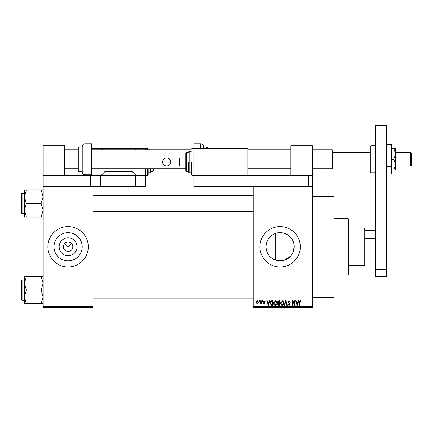 <?xml version="1.0" encoding="UTF-8"?>
<svg xmlns="http://www.w3.org/2000/svg" width="433" height="433" viewBox="0 0 433 433"><rect width="100%" height="100%" fill="white"/><g stroke="black" fill="none" stroke-linecap="round" stroke-linejoin="round"><path stroke-width="0.65" d="M77.031 246.788A8.936 8.936 0 0 1 68.089 255.724A8.936 8.936 0 0 1 59.153 246.788A8.936 8.936 0 0 1 68.089 237.847A8.936 8.936 0 0 1 77.031 246.788M63.38 246.675L63.38 246.788A4.709 4.709 0 0 0 68.089 251.497A4.709 4.709 0 0 0 72.804 246.788L72.804 246.675M72.804 246.897L72.804 246.788A4.709 4.709 0 0 0 68.089 242.074A4.709 4.709 0 0 0 63.38 246.788L63.38 246.897M53.984 246.788A14.105 14.105 0 0 0 68.089 260.893A14.105 14.105 0 0 0 82.2 246.788A14.105 14.105 0 0 0 68.089 232.678A14.105 14.105 0 0 0 53.984 246.788M47.901 246.788A20.194 20.194 0 0 0 68.089 266.977A20.194 20.194 0 0 0 88.283 246.788A20.194 20.194 0 0 0 68.089 226.594A20.194 20.194 0 0 0 47.901 246.788M290.824 255.957L283.967 260.357L275.718 260.195C269.613 257.857 266.371 253.386 265.997 246.788C266.382 240.174 269.624 235.704 275.718 233.382C284.486 230.21 294.527 237.533 294.213 246.788L292.659 253.224M294.213 246.788A14.105 14.105 0 0 1 280.102 260.893A14.105 14.105 0 0 1 265.997 246.788A14.105 14.105 0 0 1 280.102 232.678A14.105 14.105 0 0 1 294.213 246.788M259.914 246.788A20.194 20.194 0 0 0 280.102 266.977A20.194 20.194 0 0 0 300.296 246.788A20.194 20.194 0 0 0 280.102 226.594A20.194 20.194 0 0 0 259.914 246.788M312.41 196.306L333.946 196.306L333.946 297.265L312.41 297.265M64.761 243.454L68.089 246.788L71.423 243.454M312.41 186.883L253.181 186.883L253.181 186.212L312.41 186.212L312.41 307.365L253.181 307.365L253.181 306.688L312.41 306.688M259.053 300.632L259.486 300.632L259.486 301.303L259.053 301.303L259.053 300.632M261.992 300.632L262.42 300.632L262.42 301.303L261.992 301.303L261.992 300.632M269.434 300.632L269.883 300.632L268.584 305.346L268.13 305.346L266.766 300.632L267.215 300.632L267.583 302.039L269.066 302.039L269.434 300.632M276.498 301.308L276.92 302.927C277.017 304.264 276.465 305.086 275.269 305.406C274.094 305.097 273.542 304.291 273.618 302.981L274.046 301.292L275.269 300.572L276.498 301.308M283.534 301.308L283.956 302.927C284.053 304.264 283.501 305.086 282.305 305.406C281.131 305.097 280.579 304.291 280.654 302.981L281.082 301.292L282.305 300.572L283.534 301.308M289.028 300.572L290.446 302.164L290.018 302.223L288.99 301.119L288.118 301.931L290.321 304.112L289.103 305.406L287.815 303.998L288.243 303.934L289.092 304.854L289.894 304.096L289.758 303.62L288.34 303.057L287.691 301.936L289.028 300.572M298.315 300.632L298.765 300.632L297.46 305.346L297.011 305.346L295.647 300.632L296.096 300.632L296.464 302.039L297.947 302.039L298.315 300.632M253.181 186.883L253.181 306.688M300.838 300.903L301.092 302.039L300.664 302.099L300.145 301.119L299.685 301.476L299.625 305.346L299.192 305.346L299.192 302.147L300.166 300.572L300.838 300.903M294.727 300.632L295.154 300.632L295.154 305.346L294.7 305.346L292.892 301.568L292.892 305.346L292.464 305.346L292.464 300.632L292.925 300.632L294.727 304.404L294.727 300.632M285.591 300.632L286.007 300.632L287.279 305.346L286.835 305.346L285.823 301.184L284.692 305.346L284.243 305.346L285.591 300.632M278.717 300.632L280.043 300.632L280.043 305.346L278.711 305.346L277.531 304.161L277.997 303.17L277.412 302.017L278.717 300.632M271.751 300.632L273.007 300.632L273.007 305.346L271.128 305.254L270.132 303.013C270.019 301.671 270.56 300.881 271.751 300.632M264.13 300.572L265.175 301.671L264.098 301.059L263.524 301.59L265.115 303.143L264.146 304.118L263.156 303.143L264.13 303.63L264.682 303.214L263.096 301.677L264.13 300.572M260.769 300.632L261.196 300.632L261.196 304.058L260.769 304.058L260.769 303.511L260.26 304.118L259.849 303.934L260.688 303.111L260.769 300.632M257.251 300.572L258.441 302.348L257.251 304.118L256.06 302.38L257.251 300.572M92.992 307.365L43.186 307.365L43.186 306.688L92.992 306.688L92.992 307.365M92.992 186.883L43.186 186.883L43.186 186.212L92.992 186.212L92.992 306.688M43.186 186.883L43.186 306.688M297.401 303.961L297.801 302.591L296.61 302.591L297.206 304.854L297.401 303.961M282.3 304.854L283.528 302.916L282.311 301.119L281.082 302.997L281.266 304.063L282.3 304.854M279.615 304.794L279.615 303.387L278.359 303.43L277.964 304.08L278.868 304.794L279.615 304.794M279.615 302.835L279.615 301.184L278.262 301.244L277.84 302.012L278.771 302.835L279.615 302.835M275.264 304.854L276.492 302.916L275.274 301.119L274.046 302.997L274.23 304.063L275.264 304.854M272.579 304.794L272.579 301.184L271.805 301.184L270.728 301.871L270.56 303.019L271.21 304.697L272.579 304.794M268.525 303.961L268.92 302.591L267.729 302.591L268.325 304.854L268.525 303.961M257.262 303.63L258.014 302.348L257.24 301.059L256.488 302.348L257.262 303.63M364.234 265.635L364.234 227.942L364.911 228.613L364.911 264.958L364.234 265.635L348.754 265.635M364.234 227.942L348.754 227.942M375.676 262.939L375.005 262.939L375.005 255.113L375.676 253.516M364.911 262.939L375.005 262.939M364.911 230.632L375.676 230.632M364.911 255.113L375.005 255.113M375.676 240.055L375.005 238.464L375.005 230.632M364.911 238.464L375.005 238.464M348.083 218.519L348.754 219.19L348.754 274.381L348.083 275.058L348.083 218.519L333.946 218.519M275.718 233.382L275.718 260.195M24.34 196.739L24.34 210.281L26.44 203.51L24.34 196.739L26.44 189.963L24.34 189.963L24.34 196.739M21.65 194.758L21.65 203.51L21.65 193.816L22.056 193.416L22.056 213.604L24.34 213.604M43.186 189.963L41.092 189.963L43.186 196.739L41.092 203.51L26.44 203.51M41.092 189.963L26.44 189.963M41.092 203.51L43.186 210.281L41.092 217.057L26.44 217.057L24.34 210.281L24.34 217.057L26.44 217.057M41.092 217.057L43.186 217.057M22.056 213.604L21.65 213.204L21.65 203.51M43.186 276.519L41.092 276.519L43.186 283.29L41.092 290.067L43.186 296.838L41.092 303.609L26.44 303.609L24.34 296.838L26.44 290.067L24.34 283.29L26.44 276.519L24.34 276.519L24.34 303.609L26.44 303.609M24.34 279.967L22.056 279.967L22.056 300.161L21.65 299.755L21.65 290.067L21.65 298.813M41.092 276.519L26.44 276.519M41.092 290.067L26.44 290.067M41.092 303.609L43.186 303.609M21.65 290.067L21.65 280.373L22.056 279.967M290.873 175.446L290.873 145.829L312.41 145.829L312.41 186.212M375.676 276.4L375.676 125.635L386.447 125.635L386.447 276.4L375.676 276.4M375.676 269.672L386.447 269.672M206.741 148.519L206.741 146.971L203.375 146.971L203.375 146.5L203.375 148.519M206.741 146.971L207.412 147.648L207.412 148.519M200.685 148.519L200.685 143.81L193.952 143.81L193.952 175.446L247.795 175.446L247.795 148.519L191.933 148.519L191.933 175.446L193.952 175.446L193.952 186.212L253.181 186.212M386.447 151.907L391.427 151.907L391.427 144.525L386.447 144.525M391.427 151.907L391.427 166.673L386.447 166.673M391.427 166.673L391.427 174.055L386.447 174.055M393.749 148.519L395.735 153.904L395.735 148.519L391.427 148.519M393.749 159.29L395.735 164.675L395.735 153.904L393.749 159.29L391.427 159.29M393.749 170.061L395.735 170.061L395.735 164.675L393.749 170.061L391.427 170.061M64.728 175.446L64.728 145.829L43.186 145.829L43.186 175.446L100.396 175.446L100.396 186.212L135.399 186.212L135.399 175.446L145.493 175.446L145.493 186.212L135.399 186.212M100.396 175.446L135.399 175.446M43.186 175.446L43.186 186.212M90.302 175.446L90.302 186.212M100.396 186.212L92.992 186.212M197.989 186.212L197.989 175.446L312.41 175.446M308.372 186.212L308.372 175.446M162.646 161.98A4.038 4.038 -90 0 1 166.683 157.942A4.038 4.038 -90 0 1 170.721 161.98A4.038 4.038 -90 0 1 166.683 166.023A4.038 4.038 -90 0 1 162.646 161.98C162.884 159.528 164.226 158.186 166.683 157.942L179.479 157.942L179.479 166.023L166.683 166.023C164.226 165.779 162.884 164.437 162.646 161.98M185.876 166.023L179.479 166.023M185.876 157.942L179.479 157.942M191.262 161.98L191.262 174.77L191.933 175.446M188.566 161.98L188.566 172.08L189.243 172.751L191.262 172.751M186.547 171.403L185.876 170.732L185.876 153.233L186.547 152.562L186.547 171.403L188.566 171.403M410.679 152.562L411.35 153.233L411.35 165.346L410.679 166.023L410.679 152.562L395.735 152.562M332.604 150.273L332.604 168.307L332.198 168.713L332.198 149.867L332.604 150.273M370.296 159.29L370.296 146.5L370.967 145.829L370.967 172.751L370.296 172.08L370.296 159.29M84.917 174.77C83.282 174.613 82.384 173.714 82.227 172.08L82.227 146.5C82.384 144.866 83.282 143.967 84.917 143.81L84.917 174.77L91.65 174.77L91.65 143.81L84.917 143.81M78.86 171.609L78.189 170.932L78.189 147.648L78.86 146.971L78.86 171.609L82.227 171.609M147.512 149.867L147.512 148.519L148.183 149.196L148.183 149.867M102.415 149.867L101.073 148.519L145.493 148.519L145.493 149.867M145.493 168.713L145.493 175.446L147.512 175.446L147.512 168.713M105.111 168.713L105.111 171.403L132.033 171.403L136.07 175.446M132.033 168.713L132.033 171.403M136.07 148.519L134.723 149.867M91.65 174.77L91.65 175.446M101.073 175.446L105.111 171.403M91.65 148.519L101.073 148.519M148.183 168.713L148.183 174.77L147.512 175.446M150.879 168.713L150.879 172.08L150.202 172.751L150.202 168.713M153.569 168.713L153.569 170.732L152.898 171.403L152.898 168.713M188.566 151.886L189.243 151.214L189.243 172.751M370.967 172.751L375.005 172.751L375.005 145.829L375.676 146.5M348.083 275.058L333.946 275.058M92.992 195.435L253.181 195.435M92.992 211.585L253.181 211.585M22.056 193.416L24.34 193.416M253.181 298.142L92.992 298.142M253.181 281.986L92.992 281.986M22.056 300.161L24.34 300.161M200.685 143.81C202.319 143.967 203.218 144.866 203.375 146.5M166.683 166.023C169.135 165.779 170.483 164.437 170.721 161.98C170.483 159.528 169.135 158.186 166.683 157.942M191.933 148.519L191.262 149.196M186.547 152.562L188.566 152.562M189.243 151.214L191.262 151.214M370.296 152.562L332.604 152.562M64.728 149.867L78.189 149.867M91.65 149.867L191.262 149.867M247.795 149.867L290.873 149.867M312.41 149.867L332.198 149.867M64.728 168.713L78.189 168.713M91.65 168.713L185.876 168.713M247.795 168.713L290.873 168.713M312.41 168.713L332.198 168.713M410.679 166.023L395.735 166.023M370.296 166.023L332.604 166.023M375.005 145.829L370.967 145.829M375.005 172.751L375.676 172.08M78.86 146.971L82.227 146.971M147.512 148.519L145.493 148.519M150.202 172.751L148.183 172.751M152.898 171.403L150.879 171.403"/></g></svg>
